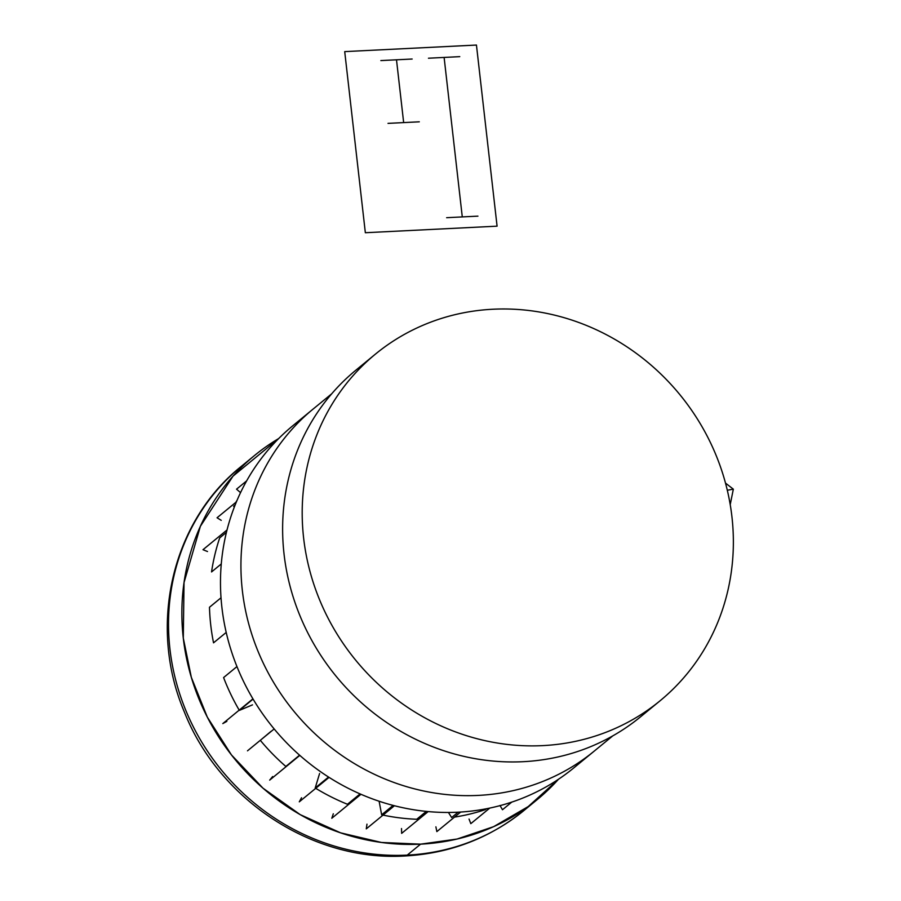 <?xml version="1.0" encoding="UTF-8"?>
<svg xmlns="http://www.w3.org/2000/svg" width="901" height="901" viewBox="0 0 901 901"><rect width="100%" height="100%" fill="white"/><g stroke="black" fill="none" stroke-linecap="round" stroke-linejoin="round"><path stroke-width="1.35" d="M660.129 700.741L640.555 716.813A224.281 209.516 -129.4 0 1 523.064 761.694A224.281 209.516 -129.4 0 1 301.216 618.75A224.281 209.516 -129.4 0 1 355.861 370.187L375.435 354.116A224.281 209.516 50.6 0 0 320.79 602.679A224.281 209.516 50.6 0 0 542.639 745.623A224.281 209.516 50.6 0 0 660.129 700.741A224.281 209.516 50.6 0 0 714.775 452.178A224.281 209.516 50.6 0 0 492.926 309.234A224.281 209.516 50.6 0 0 375.435 354.116M612.748 735.903L594.232 751.107A221.376 206.802 -129.4 0 1 478.273 795.403A221.376 206.802 -129.4 0 1 259.285 654.306A221.376 206.802 -129.4 0 1 313.221 408.964A221.376 206.802 50.6 0 0 259.285 654.306A221.376 206.802 50.6 0 0 478.273 795.403A221.376 206.802 50.6 0 0 594.232 751.107L573.779 767.911A221.376 206.802 -129.4 0 1 457.809 812.206A221.376 206.802 -129.4 0 1 238.833 671.11A221.376 206.802 -129.4 0 1 292.769 425.779L331.737 393.771M254.578 455.467L241.231 466.425C171.381 522.028 147.764 626.555 184.423 712.128C219.225 800.302 313.221 861.885 405.27 855.95A32.267 9.46 -92.9 0 0 407.241 855.117L420.587 844.158A222.66 208.007 -129.4 0 1 200.326 702.239A222.66 208.007 -129.4 0 1 254.578 455.467A222.66 208.007 -129.4 0 1 278.668 438.562L232.999 476.156L200.382 526.285L184.029 582.564L183.297 638.122L191.339 677.361L207.309 717.117L231.456 754.937L263.013 788.195L300.213 814.639L340.589 832.839L381.483 842.469L420.587 844.158A222.66 208.007 -129.4 0 0 537.221 799.592L523.886 810.562C489.558 838.29 450.016 853.416 405.27 855.95A32.267 9.46 -92.9 0 0 407.241 855.117A222.66 208.007 50.6 0 0 523.886 810.562A222.66 208.007 50.6 0 1 407.241 855.117A222.66 208.007 -129.4 0 1 186.98 713.198A222.66 208.007 -129.4 0 1 241.231 466.425A222.66 208.007 -129.4 0 0 186.98 713.198A222.66 208.007 -129.4 0 0 407.241 855.117L420.587 844.158L457.077 839.034L493.647 826.656L528.189 806.586L558.496 779.252A222.66 208.007 -129.4 0 1 537.221 799.592M451.649 817.522L458.147 812.184L451.649 817.522L448.428 812.465M454.509 817.106A209.753 195.956 50.6 0 0 485.324 809.639L486.394 808.76L485.324 809.639M381.652 814.797L393.095 805.404L381.652 814.797L379.118 801.248M416.735 819.268L426.308 811.396L416.735 819.268A209.753 195.956 -129.4 0 1 383.038 815.101M315.204 787.992L328.527 777.045L315.204 787.992L319.585 773.52M347.459 804.266L360.073 793.905L347.459 804.266A209.753 195.956 -129.4 0 1 315.733 788.319M260.299 740.329L271.021 731.353M285.854 766.458L299.571 755.184L285.854 766.458A209.753 195.956 -129.4 0 1 260.31 740.329M239.193 710.134A209.753 195.956 -129.4 0 1 223.594 677.563L236.952 666.582M239.339 710.393L253.08 699.108L239.339 710.393L252.483 704.875M226.207 632.434L213.537 642.83A209.753 195.956 -129.4 0 1 209.482 607.263L221.015 597.791M219.686 537.908L226.421 532.378L219.686 537.908A209.753 195.956 -129.4 0 0 211.555 571.932L221.274 563.947M235.859 502.319A209.753 195.956 -129.4 0 1 237.076 500.292M233.629 506.238L235.127 505.01L233.629 506.238L234.305 507.117M511.757 802.115L502.476 809.74L499.987 805.483M469.049 819.065L470.806 823.649L489.761 808.084M460.67 812.049L436.85 831.6L435.893 826.836M401.519 828.548L401.655 833.357L428.178 811.576M366.977 824.156L366.279 828.864L394.424 805.742M333.314 813.783L331.816 818.243L360.963 794.299M301.542 797.757L299.29 801.834L329.056 777.383M272.643 776.549L269.692 780.12L299.808 755.387M247.493 750.826L274.163 728.954M226.849 721.352L222.806 723.593L252.922 698.861M207.5 551.525L202.995 549.7L227.018 529.968M221.229 520.339L217.051 517.771L236.4 501.88M240.274 492.408L236.546 489.175L246.637 480.886M730.215 504.616L733.335 489.175L727.298 490.245L733.335 489.175L725.496 483.094M344.711 51.616L365.344 232.728L497.082 226.162L476.449 45.05L344.711 51.616M396.496 59.804L403.659 122.592M419.303 121.815L388.004 123.369M412.151 59.027L380.853 60.581M459.769 56.65L428.459 58.216M477.935 216.139L446.637 217.693M444.114 57.427L462.281 216.916"/></g></svg>
